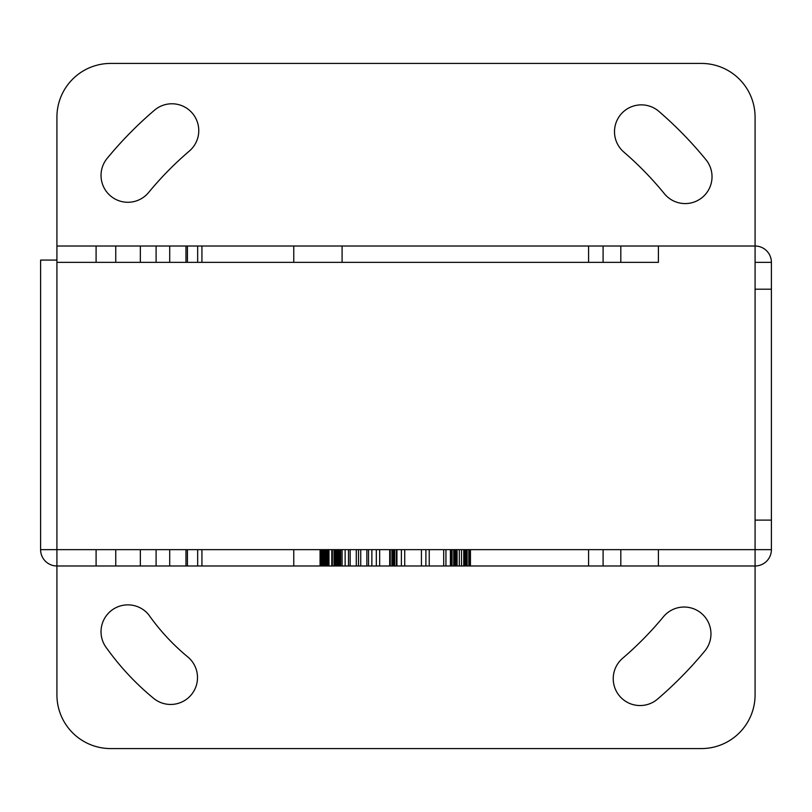 <?xml version="1.0" encoding="UTF-8"?>
<svg xmlns="http://www.w3.org/2000/svg" width="812" height="812" viewBox="0 0 812 812"><rect width="100%" height="100%" fill="white"/><g stroke="black" fill="none" stroke-linecap="round" stroke-linejoin="round"><path stroke-width="1.22" d="M342.096 565.984L293.761 565.984L342.096 565.984L342.096 549.653L293.761 549.653L342.096 549.653M201.924 565.984L169.708 565.984L169.708 549.653L201.924 549.653L201.924 565.984L588.588 565.984L588.588 549.653L620.815 549.653L603.093 549.653L603.093 565.984L620.815 565.984L620.815 549.653L620.815 565.984L588.588 565.984M56.921 565.984L56.921 549.653L56.921 565.984L56.921 549.653L40.6 549.653A16.321 16.321 0 0 0 56.921 565.984L56.921 260.084L56.921 549.653L40.6 549.653L40.6 260.084L40.6 549.653A16.321 16.321 0 0 0 56.921 565.984L56.921 694.869A53.704 53.704 0 0 0 110.625 748.573L701.375 748.573A53.704 53.704 0 0 0 755.079 694.869L755.079 565.984L56.921 565.984L56.921 694.869A53.704 53.704 0 0 0 110.625 748.573L701.375 748.573A53.704 53.704 0 0 0 755.079 694.869L755.079 549.653L771.4 549.653L755.079 549.653L755.079 262.347L755.079 565.984L56.921 565.984L658.41 565.984L658.41 549.653L755.079 549.653L56.921 549.653L658.41 549.653M755.079 549.653L755.079 565.984L658.41 565.984M335.671 565.984L328.982 565.984L339.01 565.984L335.671 565.984L335.671 549.653L325.084 549.653L340.685 549.653L320.07 549.653L335.671 549.653M326.759 565.984L324.526 565.984L326.759 565.984L326.759 549.653L326.759 565.984M322.303 565.984L334.554 565.984L322.303 565.984L322.303 549.653M336.229 565.984L334.554 565.984L337.335 565.984L336.229 565.984L336.229 549.653L336.229 565.984M337.335 565.984L339.568 565.984L337.335 565.984L337.335 549.653L337.335 565.984M340.685 565.984L339.568 565.984L340.685 565.984L340.685 549.653L340.685 565.984M332.331 565.984L328.982 565.984L332.331 565.984L332.331 549.653M327.317 565.984L325.642 565.984L327.317 565.984L327.317 549.653L327.317 565.984M325.084 565.984L325.642 565.984L325.084 565.984L325.084 549.653M368.526 565.984L345.141 565.984L371.866 565.984L368.526 565.984L368.526 549.653L345.141 549.653L371.866 549.653L368.526 549.653L368.526 565.984M393.587 565.984L379.661 565.984L393.587 565.984L393.028 565.984L393.587 565.984L393.587 549.653L379.661 549.653L396.926 549.653L376.321 549.653L396.926 549.653L393.587 549.653L393.587 565.984L393.587 549.653M396.378 565.984L392.47 565.984L396.926 565.984L396.378 565.984L396.378 549.653L396.378 565.984M389.689 565.984L376.321 565.984L389.689 565.984L389.689 549.653L389.689 565.984M391.922 565.984L390.247 565.984L391.922 565.984L391.922 549.653L393.028 549.653L390.247 549.653L391.922 549.653L391.922 565.984M379.661 565.984L390.247 565.984L379.661 565.984L379.661 549.653L390.247 549.653L379.661 549.653L379.661 565.984M401.382 565.984L421.438 565.984L401.382 565.984L401.382 549.653L421.438 549.653L401.382 549.653L401.382 565.984M429.233 565.984L445.94 565.984L429.233 565.984L443.707 565.984L429.233 565.984L429.233 549.653L445.94 549.653L425.894 549.653L445.94 549.653L429.233 549.653L429.233 565.984M425.894 565.984L445.94 565.984L425.894 565.984L425.894 549.653L425.894 565.984M470.442 565.984L466.545 565.984L470.442 565.984L470.442 549.653L450.396 549.653L470.442 549.653L470.442 565.984M465.428 565.984L461.531 565.984L465.428 565.984L465.428 549.653M459.308 565.984L454.294 565.984L459.308 565.984L459.308 549.653L459.308 565.984M453.735 565.984L450.396 565.984L453.735 565.984L453.735 549.653L453.735 565.984M293.761 565.984L293.761 549.653M201.924 549.653L588.588 549.653M96.09 549.653L115.751 549.653L115.751 565.984L96.09 565.984L96.09 549.653L197.661 549.653L197.661 565.984L156.097 565.984L156.097 549.653L197.661 549.653M96.09 565.984L140.354 565.984L140.354 549.653M140.354 565.984L185.968 565.984L185.968 549.653M187.43 549.653L187.43 565.984L169.708 565.984L169.708 549.653L603.093 549.653M40.6 260.084L56.921 260.084L40.6 260.084M755.079 262.347L755.079 117.131A53.704 53.704 0 0 0 701.375 63.427L110.625 63.427A53.704 53.704 0 0 0 56.921 117.131L56.921 246.016L755.079 246.016L755.079 117.131A53.704 53.704 0 0 0 701.375 63.427L110.625 63.427A53.704 53.704 0 0 0 56.921 117.131L56.921 246.016L755.079 246.016A16.321 16.321 0 0 1 771.4 262.347L755.079 262.347L755.079 246.016L755.079 262.347L771.4 262.347L771.4 549.653L771.4 262.347A16.321 16.321 0 0 0 755.079 246.016L658.41 246.016L658.41 262.347L56.921 262.347L658.41 262.347M342.096 246.016L293.761 246.016L342.096 246.016L342.096 262.347L293.761 262.347L342.096 262.347M187.43 262.347L187.43 246.016L588.588 246.016L588.588 262.347L169.708 262.347L588.588 262.347M56.921 262.347L56.921 246.016L56.921 262.347L56.921 246.016L658.41 246.016M293.761 246.016L293.761 262.347M96.09 262.347L96.09 246.016L115.751 246.016L115.751 262.347L197.661 262.347L197.661 246.016L185.968 246.016L185.968 262.347M115.751 246.016L156.097 246.016L156.097 262.347L197.661 262.347M96.09 246.016L140.354 246.016L140.354 262.347M201.924 246.016L201.924 262.347M169.708 246.016L169.708 262.347L169.708 246.016M187.43 246.016L603.093 246.016L603.093 262.347M588.588 246.016L620.815 246.016L620.815 262.347L620.815 246.016L603.093 246.016M771.4 520.116L755.079 520.116L755.079 289.194L755.079 520.116L771.4 520.116L771.4 289.194L755.079 289.194L771.4 289.194L771.4 520.116M469.884 565.984L469.884 549.653M468.778 565.984L468.778 549.653M466.545 565.984L466.545 549.653L466.545 565.984M464.322 565.984L464.322 549.653M461.531 565.984L461.531 549.653L461.531 565.984M456.517 565.984L456.517 549.653M454.294 565.984L454.294 549.653L454.294 565.984M452.071 565.984L452.071 549.653M450.954 565.984L450.954 549.653M450.396 565.984L450.396 549.653L450.396 565.984M455.41 565.984L455.41 549.653M457.075 565.984L457.075 549.653M463.764 565.984L463.764 549.653M467.103 565.984L467.103 549.653L467.103 565.984M445.94 565.984L445.94 549.653L445.94 565.984M443.707 565.984L443.707 549.653L443.707 565.984M404.731 565.984L404.731 549.653L404.731 565.984M421.438 565.984L421.438 549.653L421.438 565.984M393.028 565.984L393.028 549.653L393.028 565.984M390.247 565.984L390.247 549.653L390.247 565.984M394.703 565.984L394.703 549.653L394.703 565.984M396.926 565.984L396.926 549.653L396.926 565.984M392.47 565.984L392.47 549.653L392.47 565.984M376.321 565.984L376.321 549.653L376.321 565.984M360.731 565.984L360.731 549.653M356.275 565.984L356.275 549.653M348.48 565.984L348.48 549.653L348.48 565.984M345.141 565.984L345.141 549.653L345.141 565.984M350.145 565.984L350.145 549.653M358.498 565.984L358.498 549.653M366.851 565.984L366.851 549.653M371.866 565.984L371.866 549.653L371.866 565.984M335.112 565.984L335.112 549.653M333.996 565.984L333.996 549.653M328.982 565.984L328.982 549.653L328.982 565.984M325.642 565.984L325.642 549.653M339.568 565.984L339.568 549.653L339.568 565.984M327.875 565.984L327.875 549.653L327.875 565.984M320.628 565.984L320.628 549.653M320.07 565.984L320.07 549.653M323.42 565.984L323.42 549.653M323.968 565.984L323.968 549.653M334.554 565.984L334.554 549.653M324.526 565.984L324.526 549.653L324.526 565.984M321.745 565.984L321.745 549.653L321.745 565.984M331.773 565.984L331.773 549.653M336.777 565.984L336.777 549.653M338.452 565.984L338.452 549.653M339.01 565.984L339.01 549.653M115.751 565.984L156.097 565.984M185.968 565.984L197.661 565.984M187.43 565.984L603.093 565.984M115.751 549.653L156.097 549.653M663.394 616.805A26.857 26.857 0 0 1 701.192 613.161A26.857 26.857 0 0 1 704.836 650.96A393.089 393.089 0 0 1 657.527 699.112A26.857 26.857 0 0 1 619.668 696.138A26.857 26.857 0 0 1 622.642 658.278A339.406 339.406 0 0 0 643.906 638.415A339.406 339.406 0 0 1 622.642 658.278A26.857 26.857 0 0 0 619.668 696.138A26.857 26.857 0 0 0 657.527 699.112A393.089 393.089 0 0 0 704.836 650.96A26.857 26.857 0 0 0 701.192 613.161A26.857 26.857 0 0 0 663.394 616.805A339.406 339.406 0 0 1 643.906 638.415A339.406 339.406 0 0 0 663.394 616.805M188.181 657.263A26.857 26.857 0 0 1 190.982 695.143A26.857 26.857 0 0 1 153.113 697.934A262.56 262.56 0 0 1 107.082 648.707A26.857 26.857 0 0 1 110.899 610.918A26.857 26.857 0 0 1 148.687 614.735A216.408 216.408 0 0 0 167.373 637.735A216.408 216.408 0 0 1 148.687 614.735A26.857 26.857 0 0 0 110.899 610.918A26.857 26.857 0 0 0 107.082 648.707A262.56 262.56 0 0 0 153.113 697.934A26.857 26.857 0 0 0 190.982 695.143A26.857 26.857 0 0 0 188.181 657.263A216.408 216.408 0 0 1 167.373 637.735A216.408 216.408 0 0 0 188.181 657.263M771.4 549.653A16.321 16.321 0 0 1 755.079 565.984A16.321 16.321 0 0 0 771.4 549.653M140.354 246.016L185.968 246.016M156.097 246.016L197.661 246.016M115.751 262.347L156.097 262.347M148.606 192.515A333.549 333.549 0 0 1 189.358 151.042A26.857 26.857 0 0 0 192.332 113.183A26.857 26.857 0 0 0 154.473 110.209A26.857 26.857 0 0 1 192.332 113.183A26.857 26.857 0 0 1 189.358 151.042A333.549 333.549 0 0 0 148.606 192.515A26.857 26.857 0 0 1 110.808 196.149A26.857 26.857 0 0 1 107.164 158.35A387.253 387.253 0 0 1 154.473 110.209A387.253 387.253 0 0 0 107.164 158.35A26.857 26.857 0 0 0 110.808 196.149A26.857 26.857 0 0 0 148.606 192.515M623.819 152.047A26.857 26.857 0 0 1 621.018 114.177A26.857 26.857 0 0 1 658.887 111.376A387.253 387.253 0 0 1 705.973 159.741A26.857 26.857 0 0 1 702.157 197.529A26.857 26.857 0 0 1 664.378 193.713A333.549 333.549 0 0 0 645.012 171.992A333.549 333.549 0 0 1 664.378 193.713A26.857 26.857 0 0 0 702.157 197.529A26.857 26.857 0 0 0 705.973 159.741A387.253 387.253 0 0 0 658.887 111.376A26.857 26.857 0 0 0 621.018 114.177A26.857 26.857 0 0 0 623.819 152.047A333.549 333.549 0 0 1 645.012 171.992A333.549 333.549 0 0 0 623.819 152.047"/></g></svg>
